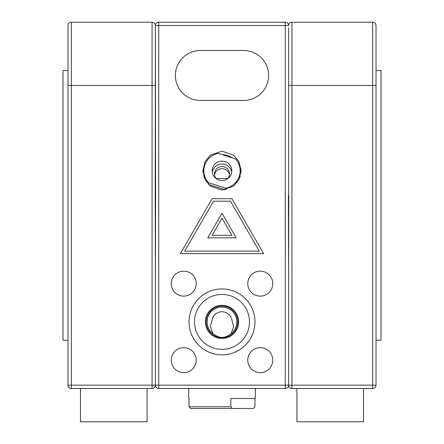 <?xml version="1.0" encoding="UTF-8"?>
<svg xmlns="http://www.w3.org/2000/svg" width="444" height="444" viewBox="0 0 444 444"><rect width="100%" height="100%" fill="white"/><g stroke="black" fill="none" stroke-linecap="round" stroke-linejoin="round"><path stroke-width="0.67" d="M202.947 172.538A19.148 18.859 180 0 1 204.151 167.554M268.62 75.48A24.975 24.975 0 0 0 243.645 50.505L200.355 50.505A24.975 24.975 0 0 0 175.38 75.48A24.975 24.975 0 0 0 200.355 100.455L243.645 100.455A24.975 24.975 0 0 0 268.62 75.48M222 151.188L210.512 155.078L205.106 161.483L202.853 170.629L205.106 179.781L210.512 186.186L222 190.076L233.489 186.186L238.894 179.781L241.148 170.629L238.894 161.483L233.489 155.078L222 151.188M205.417 321.9A16.583 16.583 0 0 0 222 338.483A16.583 16.583 0 0 0 238.583 321.9A16.583 16.583 0 0 0 222 305.317A16.583 16.583 0 0 0 205.417 321.9M206.216 321.9A15.784 15.784 0 0 0 222 337.684A15.784 15.784 0 0 0 237.784 321.9A15.784 15.784 0 0 0 222 306.116A15.784 15.784 0 0 0 206.216 321.9M214.979 335.004L212.87 333.627L210.345 326.523L211.899 320.884A10.151 10.151 0 0 1 232.101 320.884L233.655 326.523L231.13 333.627L229.021 335.004A14.863 14.863 0 0 0 222 307.037A14.863 14.863 0 0 0 214.979 335.004C219.658 338.167 224.342 338.167 229.021 335.004M249.473 321.9A27.473 27.473 0 0 0 222 294.428A27.473 27.473 0 0 0 194.528 321.9A27.473 27.473 0 0 0 222 349.373A27.473 27.473 0 0 0 249.473 321.9M189.033 321.9A32.967 32.967 0 0 0 222 354.867A32.967 32.967 0 0 0 254.967 321.9A32.967 32.967 0 0 0 222 288.933A32.967 32.967 0 0 0 189.033 321.9M247.774 283.638A12.488 12.488 0 0 0 260.262 296.126A12.488 12.488 0 0 0 272.749 283.638A12.488 12.488 0 0 0 260.262 271.151A12.488 12.488 0 0 0 247.774 283.638M247.774 360.162A12.488 12.488 0 0 0 260.262 372.649A12.488 12.488 0 0 0 272.749 360.162A12.488 12.488 0 0 0 260.262 347.674A12.488 12.488 0 0 0 247.774 360.162M171.251 360.162A12.488 12.488 0 0 0 183.738 372.649A12.488 12.488 0 0 0 196.226 360.162A12.488 12.488 0 0 0 183.738 347.674A12.488 12.488 0 0 0 171.251 360.162M171.251 283.638A12.488 12.488 0 0 0 183.738 296.126A12.488 12.488 0 0 0 196.226 283.638A12.488 12.488 0 0 0 183.738 271.151A12.488 12.488 0 0 0 171.251 283.638M232.101 320.884L233.655 326.679M210.345 326.679L211.899 320.884M155.583 195.915L155.4 25.53L155.211 195.277L155.4 269.203L155.589 195.277L155.4 280.22L155.217 195.915M155.4 385.17A3.33 3.33 0 0 1 152.07 388.5L71.318 388.5A3.33 3.33 0 0 1 67.988 385.17L67.988 25.53A3.33 3.33 0 0 1 71.318 22.2L71.318 385.17L155.4 385.17A3.33 3.33 0 0 0 158.73 388.5L158.73 385.17L285.27 385.17L285.27 25.53L158.73 25.53L158.73 385.17L155.4 385.17L155.4 269.203L155.4 385.17A3.33 3.33 0 0 0 158.73 388.5L285.27 388.5A3.33 3.33 0 0 0 288.6 385.17L288.6 269.203L288.6 385.17A3.33 3.33 0 0 0 291.93 388.5L291.93 385.17L372.683 385.17L372.683 22.2A3.33 3.33 0 0 1 376.013 25.53L376.013 385.17L372.683 385.17L372.683 388.5A3.33 3.33 0 0 0 376.013 385.17M216.1 178.482L227.9 178.482M288.417 195.915L288.6 269.203L288.789 195.277L288.6 279.476L288.783 195.915M288.6 27.928L288.6 195.421L288.6 85.47L291.93 85.47L291.93 385.17L285.27 385.17L285.27 388.5A3.33 3.33 0 0 0 288.6 385.17M180.375 253.635L263.625 253.635L231.901 198.69L212.099 198.69L180.375 253.635M71.318 22.2L152.07 22.2A3.33 3.33 0 0 1 155.4 25.53A3.33 3.33 0 0 1 158.73 22.2A3.33 3.33 0 0 0 155.4 25.53L158.73 25.53L158.73 22.2L285.27 22.2L285.27 25.53L288.6 25.53A3.33 3.33 0 0 0 285.27 22.2A3.33 3.33 0 0 1 288.6 25.53A3.33 3.33 0 0 1 291.93 22.2L372.683 22.2A3.33 3.33 0 0 1 376.013 25.53M239.849 167.554A19.148 18.859 180 0 1 241.053 172.538M230.458 201.188L213.542 201.188L184.698 251.138L259.302 251.138L230.458 201.188M236.23 237.818L222 213.176L207.77 237.818L236.23 237.818M231.901 235.32L222 218.171L212.099 235.32L231.901 235.32M372.683 388.5L291.93 388.5M363.525 388.5L296.925 388.5L296.925 421.8L363.525 421.8L363.525 388.5M80.475 388.5L80.475 421.8L147.075 421.8L147.075 388.5L93.123 388.5M189.044 398.49L188.7 398.49L189.044 398.49L189.044 406.815L230.863 406.815L230.863 398.49L255.3 398.49L255.3 388.5M230.863 406.815L232.29 408.48L253.53 408.48L254.956 406.815L254.956 398.49M232.29 408.48L190.47 408.48L189.044 406.815M67.988 340.215L62.993 340.215L62.993 70.485L67.988 70.485M376.013 340.215L381.008 340.215L381.008 70.485L376.013 70.485L376.013 85.47L291.93 85.47L291.93 22.2A3.33 3.33 0 0 0 288.6 25.53M231.346 173.787A9.824 9.674 -0 0 0 223.537 161.25A9.824 9.674 -0 0 0 212.177 170.801A9.824 9.674 -0 0 0 231.346 173.787M231.713 172.25A9.824 9.674 -0 0 0 212.288 172.25M227.794 178.616A7.493 7.376 -0 0 0 223.171 166.65A7.493 7.376 -0 0 0 216.206 178.616M208.43 184.349L208.43 182.667A18.149 17.871 180 0 1 203.852 170.801A18.149 17.871 180 0 1 204.739 165.285A18.149 17.871 180 0 1 218.093 153.347L235.57 158.935A18.149 17.871 180 0 1 240.149 170.801A18.149 17.871 180 0 1 239.261 176.318A18.149 17.871 180 0 1 225.907 188.256L225.907 189.666M204.107 177.556A18.149 17.871 180 0 1 203.852 174.559L203.852 170.801M214.585 175.003A7.493 7.376 180 0 1 229.415 175.003M240.149 170.801L240.149 174.559A18.149 17.871 180 0 1 239.893 177.556M222.211 154.667A18.149 17.871 180 0 1 232.484 157.947M208.43 182.667L225.907 188.256M208.508 184.432L225.275 189.788M67.988 385.17L71.318 385.17L71.318 388.5M152.07 388.5L152.07 85.47L67.988 85.47M155.4 85.47L152.07 85.47L152.07 22.2M188.7 388.5L188.7 398.49"/></g></svg>
